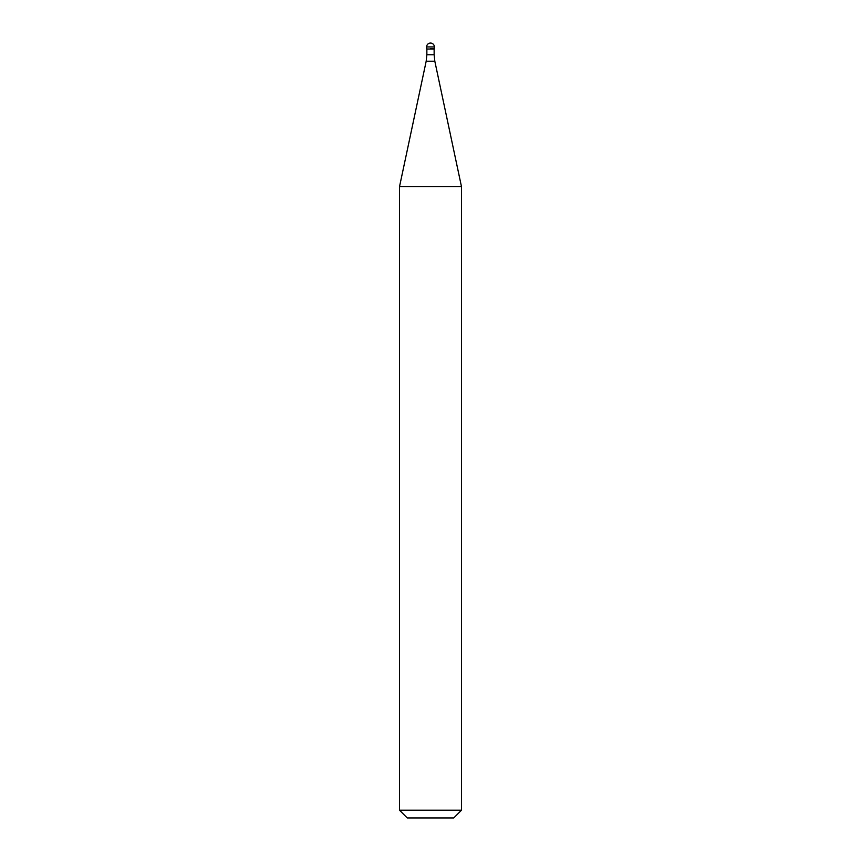 <?xml version="1.0" encoding="UTF-8"?>
<svg xmlns="http://www.w3.org/2000/svg" width="861" height="861" viewBox="0 0 861 861"><rect width="100%" height="100%" fill="white"/><g stroke="black" fill="none" stroke-linecap="round" stroke-linejoin="round"><path stroke-width="1.29" d="M430.5 48.786L434.375 48.786L430.5 48.786M434.138 54.76L434.816 61.206L426.184 61.206L426.862 54.76L434.138 54.76L434.138 49.012L426.862 49.012L426.625 46.925L426.625 48.786M434.816 61.206L461.496 186.708L399.504 186.708L426.184 61.206M461.496 810.201L453.747 817.95L407.253 817.95L399.504 810.201L461.496 810.201L461.496 186.708M430.5 43.05A3.874 3.874 0 0 0 426.625 46.925L434.375 46.925A3.874 3.874 0 0 0 430.5 43.05A3.874 3.874 0 0 0 426.625 46.925M434.138 49.012L434.375 46.925M426.862 54.76L426.862 49.012M399.504 810.201L399.504 186.708"/></g></svg>
